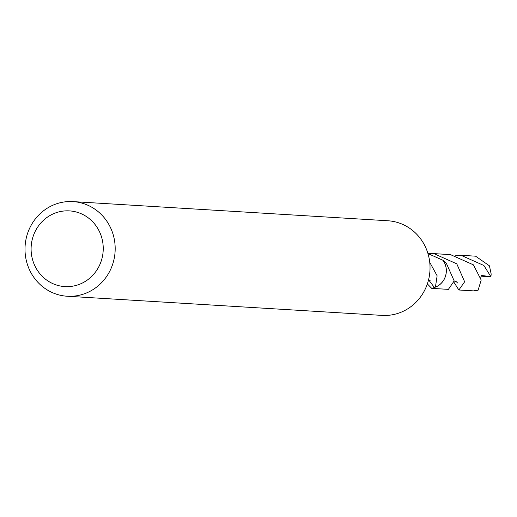 <?xml version="1.0" encoding="UTF-8"?>
<svg xmlns="http://www.w3.org/2000/svg" width="517" height="517" viewBox="0 0 517 517"><rect width="100%" height="100%" fill="white"/><g stroke="black" fill="none" stroke-linecap="round" stroke-linejoin="round"><path stroke-width="0.78" d="M72.975 201.604L387.821 220.759A47.402 45.082 93.5 0 1 429.188 258.636A47.402 45.082 93.5 0 1 404.669 310.568A47.402 45.082 93.5 0 1 382.069 315.396L67.216 296.241A47.402 45.082 93.5 0 1 25.85 258.364A47.402 45.082 93.5 0 1 50.369 206.432A47.402 45.082 93.5 0 1 72.975 201.604A47.402 45.082 93.5 0 1 114.335 239.481A47.402 45.082 93.5 0 1 89.816 291.42A47.402 45.082 93.5 0 1 67.216 296.241M51.39 214.749A37.922 36.067 93.5 0 1 99.607 231.952A37.922 36.067 93.5 0 1 82.946 282.741A37.922 36.067 93.5 0 1 34.729 265.538A37.922 36.067 93.5 0 1 51.39 214.749M443.056 260.297A17.41 16.563 93.5 0 1 444.678 263.095A17.41 16.563 93.5 0 1 434.396 287.497L431.727 288.363L448.388 289.365L454.184 280.925L446.313 263.192L443.043 260.31A17.397 16.544 93.5 0 1 437.027 286.399A17.397 16.544 93.5 0 1 434.377 287.484L428.574 279.775M443.037 260.297L443.004 260.297A17.384 16.531 93.5 0 1 437.007 286.386A17.384 16.531 93.5 0 1 434.377 287.465L434.377 287.484M429.737 262.319L437.13 275.807L435.547 286.295L434.377 287.465M443.004 260.297L427.96 253.569M455.729 255.333L460.983 255.282L483.886 265.492L490.866 276.666L481.204 276.188M460.983 255.282L475.582 256.18L489.437 265.835L491.15 273.926A17.384 16.531 93.5 0 1 490.866 276.666M458.863 289.998L473.469 290.877L478.089 290.218L481.198 280.04L473.423 264.853L450.514 254.635L433.853 253.608L456.776 263.832L464.641 281.791L458.863 289.998L454.068 282.463M428.477 253.673L433.853 253.608M490.788 276.647L481.553 275.477L480.687 277.254M431.727 288.363L427.346 283.93M430.312 280.873L429.136 280.02M457.558 282.967L456.382 281.739L454.178 281.035"/></g></svg>
